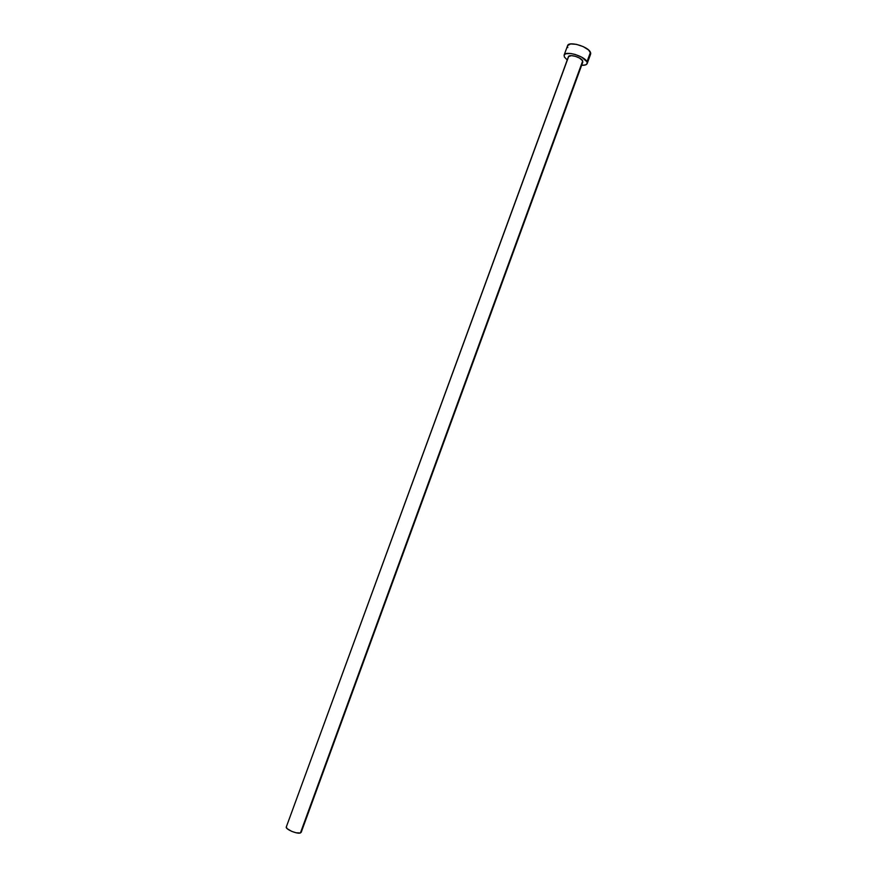 <?xml version="1.0" encoding="UTF-8"?>
<svg xmlns="http://www.w3.org/2000/svg" width="877" height="877" viewBox="0 0 877 877"><rect width="100%" height="100%" fill="white"/><g stroke="black" fill="none" stroke-linecap="round" stroke-linejoin="round"><path stroke-width="1.32" d="M568.449 56.676L571.344 55.624L575.345 56.303L579.456 58.025L582.712 60.886L300.405 832.986L582.712 60.886C581.319 57.323 569.074 53.76 568.428 56.72L286.308 826.956C285.058 829.116 297.15 834.29 300.405 832.986L296.042 832.755L291.679 831.341L287.185 828.677L286.297 827L568.373 57.235M567.572 45.67L570.521 43.96L576.386 44.332L583.194 46.613L588.588 50.011L590.736 53.344L590.451 52.313L586.987 61.796L587.173 63.55C586.592 64.865 584.751 65.435 581.648 65.271L585.507 64.92L587.119 63.692L586.987 61.796L590.451 52.313C588.303 46.525 568.625 40.824 567.572 45.67L564.119 55.108C565.117 50.373 584.795 56.106 586.987 61.796L581.769 57.202L575.169 54.451L570.73 53.497L565.676 53.782L564.141 55.054L564.36 56.972L564.119 55.108M567.233 59.987L564.36 56.972L567.233 59.987M589.969 54.977L590.572 54.242M567.485 46.514L567.803 47.555M582.843 61.993L301.173 832.394M590.627 54.1L587.173 63.55"/></g></svg>

